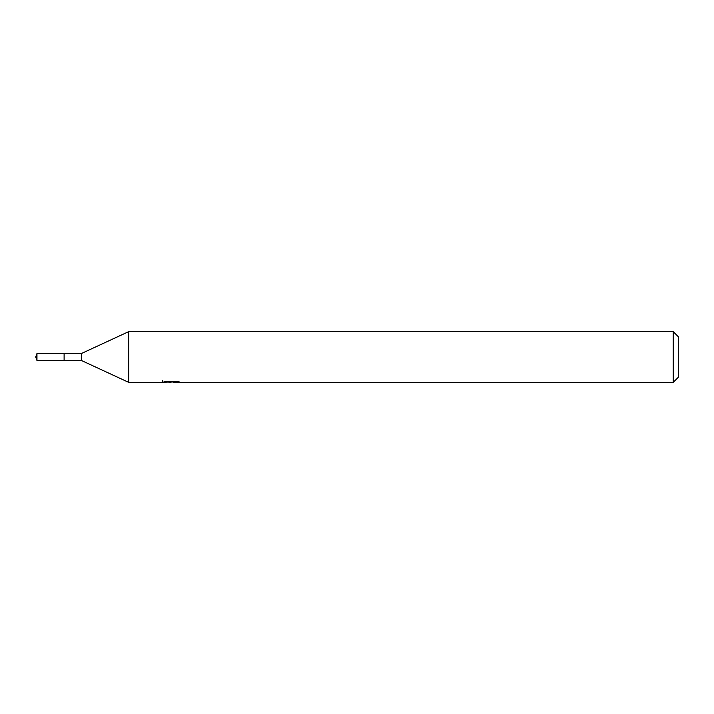 <?xml version="1.0" encoding="UTF-8"?>
<svg xmlns="http://www.w3.org/2000/svg" width="714" height="714" viewBox="0 0 714 714"><rect width="100%" height="100%" fill="white"/><g stroke="black" fill="none" stroke-linecap="round" stroke-linejoin="round"><path stroke-width="1.07" d="M162.533 380.616L162.355 382.365L128.707 382.365L81.36 360.463L64.108 360.472L64.126 353.537L81.36 353.537L128.707 331.635L673.231 331.635L678.3 336.705L678.3 377.295L673.231 382.365L173.672 382.365L173.573 381.222M81.36 360.463L81.36 353.537M128.707 382.365L128.707 331.635M173.573 381.963L168.031 382.115M170.985 382.365L169.78 382.365M673.231 382.365L673.231 331.635M162.533 382.311L172.003 381.883L163.89 381.883L166.532 381.222L176.536 381.222L179.437 381.963L173.573 382.347M172.003 381.222L172.003 381.883M36.958 360.463L36.958 353.537L64.108 353.519L64.108 360.481L36.958 360.463L35.7 357L36.958 353.537"/></g></svg>
